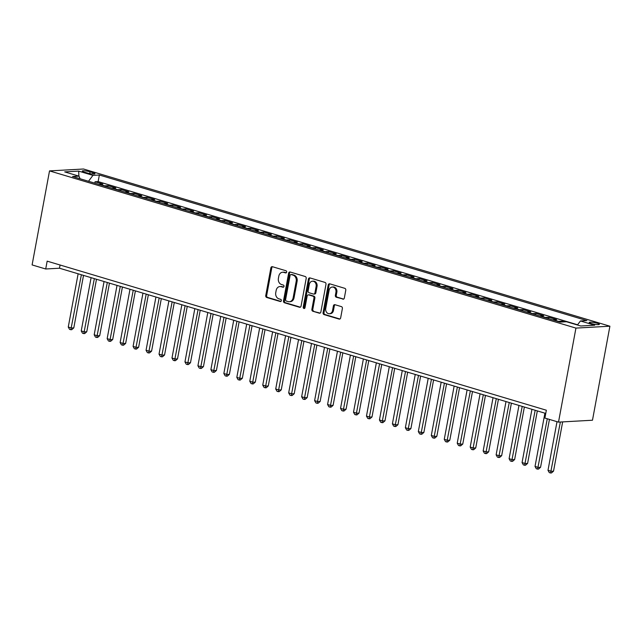 <?xml version="1.0" encoding="UTF-8"?>
<svg xmlns="http://www.w3.org/2000/svg" width="642" height="642" viewBox="0 0 642 642"><rect width="100%" height="100%" fill="white"/><g stroke="black" fill="none" stroke-linecap="round" stroke-linejoin="round"><path stroke-width="0.96" d="M286.653 272.096A1.107 0.915 -93.2 0 0 285.963 270.747L272.441 266.711A1.589 1.3 -93.2 0 0 270.876 267.875L265.748 295.561A1.589 1.3 -93.2 0 0 266.735 297.479L280.257 301.515A1.107 0.915 -93.2 0 0 280.658 299.357L278.909 298.835A5.072 4.173 -93.2 0 1 275.747 292.696L276.172 290.393A5.072 4.173 -93.2 0 1 279.968 286.541A5.072 4.173 -93.2 0 1 281.156 286.685L282.905 287.207A1.107 0.915 -93.2 0 0 283.307 285.056L281.557 284.534A5.072 4.173 -93.2 0 1 278.395 278.395L278.829 276.084A5.072 4.173 -93.2 0 1 282.616 272.24A5.072 4.173 -93.2 0 1 283.812 272.385L285.562 272.906A1.107 0.915 -93.2 0 0 286.653 272.096M597.229 323.239A5.168 0.835 10.5 0 0 592.028 322.236A5.168 0.835 10.5 0 0 589.212 322.461A5.168 0.835 10.5 0 0 591.354 323.568A5.168 0.835 10.5 0 0 596.562 324.571A5.168 0.835 10.5 0 0 599.379 324.346A5.168 0.835 10.5 0 0 597.229 323.239M342.78 299.164A1.589 1.3 -93.2 0 0 344.337 298.008L345.773 290.24A1.589 1.3 -93.2 0 0 344.786 288.322L329.771 283.836A1.589 1.3 -93.2 0 0 328.214 284.992L323.078 312.678A1.589 1.3 -93.2 0 0 324.074 314.596L339.088 319.082A1.589 1.3 -93.2 0 0 340.645 317.926L342.387 308.537A1.589 1.3 -93.2 0 0 341.4 306.619L334.972 304.701A1.589 1.3 -93.2 0 0 333.415 305.865L332.548 310.511A4.237 3.483 -93.2 0 1 329.378 313.729A4.237 3.483 -93.2 0 1 325.743 308.481L329.121 290.256A4.237 3.483 -93.2 0 1 332.291 287.038A4.237 3.483 -93.2 0 1 335.927 292.287L335.365 295.328A1.589 1.3 -93.2 0 0 336.352 297.246L343.518 299.124M49.522 170.9L32.1 264.921L45.71 268.99L47.163 261.15L546.35 410.222L544.898 418.054L558.508 422.123L575.938 328.102L49.522 170.9L83.492 169.006L609.9 326.208L575.938 328.102M306.194 278.419A1.589 1.3 -93.2 0 0 305.207 276.501L290.192 272.015A1.589 1.3 -93.2 0 0 288.635 273.171L283.499 300.857A1.589 1.3 -93.2 0 0 284.486 302.775L299.509 307.261A1.589 1.3 -93.2 0 0 301.066 306.106L306.194 278.419M309.982 277.922L324.996 282.408A1.589 1.3 -93.2 0 1 325.984 284.326L320.856 312.012A1.589 1.3 -93.2 0 1 319.299 313.176L312.871 311.25A1.589 1.3 -93.2 0 1 311.884 309.332L313.962 298.105A1.589 1.3 -93.2 0 0 312.975 296.187L308.714 294.911A1.589 1.3 -93.2 0 0 307.157 296.074L304.99 307.759A1.107 0.915 -93.2 0 1 303.209 307.229L308.425 279.085A1.589 1.3 -93.2 0 1 309.982 277.922M564.19 321.867L561.83 321.161L561.678 322.003M557.906 321.449A6.46 3.523 -73.4 0 1 558.484 321.345L553.292 319.796L556.646 319.612L548.862 317.284L548.605 318.673M544.946 317.573A6.46 3.523 -73.4 0 1 545.515 317.469L540.331 315.92L543.678 315.736L535.901 313.416L535.645 314.797M531.977 313.705A6.46 3.523 -73.4 0 1 532.547 313.601L527.363 312.052L530.717 311.868L522.933 309.54L522.676 310.929M519.009 309.829A6.46 3.523 -73.4 0 1 519.587 309.725L514.394 308.176L517.749 307.991L509.965 305.672L509.708 307.053M506.048 305.961A6.46 3.523 -73.4 0 1 506.618 305.857L501.434 304.308L504.781 304.123L497.004 301.796L496.748 303.185M493.08 302.085A6.46 3.523 -73.4 0 1 493.65 301.989L488.466 300.44L491.812 300.247L484.036 297.928L483.779 299.308M480.112 298.217A6.46 3.523 -73.4 0 1 480.689 298.113L475.497 296.564L478.852 296.379L471.067 294.052L470.811 295.44M467.151 294.341A6.46 3.523 -73.4 0 1 467.721 294.245L462.537 292.696L465.883 292.503L458.107 290.184L457.85 291.564M454.183 290.473A6.46 3.523 -73.4 0 1 454.753 290.369L449.569 288.82L452.915 288.635L445.139 286.308L444.882 287.696M441.214 286.605A6.46 3.523 -73.4 0 1 441.792 286.501L436.6 284.952L439.955 284.759L432.17 282.44L431.914 283.82M428.254 282.729A6.46 3.523 -73.4 0 1 428.824 282.624L423.64 281.076L426.986 280.891L419.21 278.564L418.953 279.952M415.286 278.861A6.46 3.523 -73.4 0 1 415.856 278.756L410.671 277.208L414.018 277.015L406.242 274.696L405.985 276.076M402.317 274.985A6.46 3.523 -73.4 0 1 402.895 274.88L397.703 273.332L401.057 273.147L393.273 270.82L393.016 272.208M389.357 271.117A6.46 3.523 -73.4 0 1 389.927 271.012L384.743 269.463L388.089 269.271L380.313 266.952L380.056 268.34M376.389 267.241A6.46 3.523 -73.4 0 1 376.958 267.136L371.774 265.587L375.121 265.403L367.344 263.076L367.088 264.464M363.42 263.372A6.46 3.523 -73.4 0 1 363.998 263.268L358.806 261.719L362.16 261.527L354.376 259.207L354.119 260.596M350.46 259.496A6.46 3.523 -73.4 0 1 351.03 259.392L345.845 257.843L349.192 257.659L341.416 255.339L341.159 256.72M337.491 255.628A6.46 3.523 -73.4 0 1 338.061 255.524L332.877 253.975L336.223 253.791L328.447 251.463L328.19 252.852M324.523 251.752A6.46 3.523 -73.4 0 1 325.101 251.648L319.909 250.099L323.263 249.915L315.479 247.595L315.222 248.976M311.563 247.884A6.46 3.523 -73.4 0 1 312.132 247.78L306.948 246.231L310.295 246.047L302.518 243.719L302.262 245.108M298.594 244.008A6.46 3.523 -73.4 0 1 299.164 243.904L293.98 242.355L297.326 242.17L289.55 239.851L289.293 241.232M285.626 240.14A6.46 3.523 -73.4 0 1 286.196 240.036L281.011 238.487L284.366 238.302L276.582 235.975L276.325 237.363M272.665 236.264A6.46 3.523 -73.4 0 1 273.235 236.16L268.051 234.611L271.397 234.426L263.621 232.107L263.364 233.487M259.697 232.396A6.46 3.523 -73.4 0 1 260.267 232.292L255.083 230.743L258.429 230.558L250.653 228.231L250.396 229.619M246.729 228.52A6.46 3.523 -73.4 0 1 247.298 228.416L242.114 226.867L245.469 226.682L237.684 224.363L237.428 225.743M233.768 224.652A6.46 3.523 -73.4 0 1 234.338 224.548L229.154 222.999L232.5 222.814L224.724 220.487L224.467 221.875M220.8 220.776A6.46 3.523 -73.4 0 1 221.37 220.671L216.185 219.123L219.532 218.938L211.756 216.619L211.499 217.999M207.831 216.908A6.46 3.523 -73.4 0 1 208.401 216.803L203.217 215.255L206.572 215.07L198.787 212.743L198.53 214.131M194.871 213.032A6.46 3.523 -73.4 0 1 195.441 212.927L190.257 211.378L193.603 211.194L185.827 208.875L185.57 210.255M181.903 209.164A6.46 3.523 -73.4 0 1 182.472 209.059L177.288 207.51L180.635 207.326L172.858 204.999L172.602 206.387M168.934 205.288A6.46 3.523 -73.4 0 1 169.504 205.191L164.32 203.642L167.674 203.45L159.89 201.131L159.633 202.511M155.974 201.419A6.46 3.523 -73.4 0 1 156.544 201.315L151.351 199.766L154.706 199.582L146.93 197.255L146.673 198.643M143.005 197.543A6.46 3.523 -73.4 0 1 143.575 197.447L138.391 195.898L141.738 195.706L133.961 193.386L133.705 194.767M130.037 193.675A6.46 3.523 -73.4 0 1 130.607 193.571L125.423 192.022L128.777 191.838L120.993 189.51L120.736 190.899M117.077 189.807A6.46 3.523 -73.4 0 1 117.646 189.703L112.454 188.154L115.809 187.962L108.033 185.642L104.678 185.827A6.46 3.523 106.6 0 0 104.108 185.931M107.776 187.023L108.033 185.642M84.359 172.128L87.208 172.979A5.008 0.811 10.5 0 0 92.255 173.958A5.008 0.811 10.5 0 0 94.976 173.733A5.008 0.811 10.5 0 0 92.905 172.666L90.049 171.815A5.008 0.811 10.5 0 0 85.009 170.836A5.008 0.811 10.5 0 0 82.28 171.061A5.008 0.811 10.5 0 0 84.359 172.128M577.431 324.996L580.448 320.96L586.868 320.599L99.358 175.017L92.929 175.37L88.524 181.277M580.448 320.96L594.709 325.221L580.753 325.992L566.493 321.738L560.065 322.091L72.554 176.51L78.982 176.149L64.714 171.895L78.669 171.117L92.929 175.37M577.591 324.78L98.138 181.598L95.064 181.766L102.84 184.094L99.494 184.278A6.46 3.523 106.6 0 0 98.924 184.382M117.646 189.703L120.993 189.51M130.607 193.571L133.961 193.386M143.575 197.447L146.93 197.255M156.544 201.315L159.89 201.131M169.504 205.191L172.858 204.999M182.472 209.059L185.827 208.875M195.441 212.927L198.787 212.743M208.401 216.803L211.756 216.619M221.37 220.671L224.724 220.487M234.338 224.548L237.684 224.363M247.298 228.416L250.653 228.231M260.267 232.292L263.621 232.107M273.235 236.16L276.582 235.975M286.196 240.036L289.55 239.851M299.164 243.904L302.518 243.719M312.132 247.78L315.479 247.595M325.101 251.648L328.447 251.463M338.061 255.524L341.416 255.339M351.03 259.392L354.376 259.207M363.998 263.268L367.344 263.076M376.958 267.136L380.313 266.952M389.927 271.012L393.273 270.82M402.895 274.88L406.242 274.696M415.856 278.756L419.21 278.564M428.824 282.624L432.17 282.44M441.792 286.501L445.139 286.308M454.753 290.369L458.107 290.184M467.721 294.245L471.067 294.052M480.689 298.113L484.036 297.928M493.65 301.989L497.004 301.796M506.618 305.857L509.965 305.672M519.587 309.725L522.933 309.54M532.547 313.601L535.901 313.416M545.515 317.469L548.862 317.284M558.484 321.345L561.83 321.161M558.508 422.123L592.478 420.229L609.9 326.208M45.71 268.99L59.481 268.22L545.756 413.432M60.075 265.01L59.481 268.22M94.807 183.155L95.064 181.766M98.138 181.598L99.358 175.017M80.057 178.749L78.982 176.149M112.454 188.154A6.46 3.523 106.6 0 0 111.885 188.258M125.423 192.022A6.46 3.523 106.6 0 0 124.853 192.127M138.391 195.898A6.46 3.523 106.6 0 0 137.821 195.995M151.351 199.766A6.46 3.523 106.6 0 0 150.782 199.871M164.32 203.642A6.46 3.523 106.6 0 0 163.75 203.739M177.288 207.51A6.46 3.523 106.6 0 0 176.719 207.615M190.257 211.378A6.46 3.523 106.6 0 0 189.679 211.483M203.217 215.255A6.46 3.523 106.6 0 0 202.647 215.359M216.185 219.123A6.46 3.523 106.6 0 0 215.616 219.227M229.154 222.999A6.46 3.523 106.6 0 0 228.576 223.103M242.114 226.867A6.46 3.523 106.6 0 0 241.544 226.971M255.083 230.743A6.46 3.523 106.6 0 0 254.513 230.847M268.051 234.611A6.46 3.523 106.6 0 0 267.473 234.715M281.011 238.487A6.46 3.523 106.6 0 0 280.442 238.591M293.98 242.355A6.46 3.523 106.6 0 0 293.41 242.459M306.948 246.231A6.46 3.523 106.6 0 0 306.37 246.335M319.909 250.099A6.46 3.523 106.6 0 0 319.339 250.203M332.877 253.975A6.46 3.523 106.6 0 0 332.307 254.08M345.845 257.843A6.46 3.523 106.6 0 0 345.268 257.948M358.806 261.719A6.46 3.523 106.6 0 0 358.236 261.824M371.774 265.587A6.46 3.523 106.6 0 0 371.204 265.692M384.743 269.463A6.46 3.523 106.6 0 0 384.165 269.568M397.703 273.332A6.46 3.523 106.6 0 0 397.133 273.436M410.671 277.208A6.46 3.523 106.6 0 0 410.102 277.312M423.64 281.076A6.46 3.523 106.6 0 0 423.062 281.18M436.6 284.952A6.46 3.523 106.6 0 0 436.03 285.056M449.569 288.82A6.46 3.523 106.6 0 0 448.999 288.924M462.537 292.696A6.46 3.523 106.6 0 0 461.959 292.8M475.497 296.564A6.46 3.523 106.6 0 0 474.928 296.668M488.466 300.44A6.46 3.523 106.6 0 0 487.896 300.536M501.434 304.308A6.46 3.523 106.6 0 0 500.856 304.412M514.394 308.176A6.46 3.523 106.6 0 0 513.825 308.28M527.363 312.052A6.46 3.523 106.6 0 0 526.793 312.156M540.331 315.92A6.46 3.523 106.6 0 0 539.761 316.024M553.292 319.796A6.46 3.523 106.6 0 0 552.722 319.901M78.894 176.125L78.669 171.117M286.244 272.786L284.727 272.328A5.072 4.173 -93.2 0 0 283.531 272.184L282.616 272.24M279.968 286.541L280.883 286.493A5.072 4.173 -93.2 0 1 282.079 286.637L283.587 287.086M272.537 266.743A1.589 1.3 -93.2 0 0 271.799 267.818L266.663 295.505A1.589 1.3 -93.2 0 0 267.65 297.423L280.939 301.395M290.288 272.039A1.589 1.3 -93.2 0 0 289.55 273.123L284.422 300.809A1.589 1.3 -93.2 0 0 285.409 302.727L300.328 307.181M291.195 274.583A1.107 0.915 -93.2 0 0 290.104 275.394L285.594 299.702A1.107 0.915 -93.2 0 0 286.292 301.042L288.138 301.596A5.072 4.173 -93.2 0 0 289.325 301.732A5.072 4.173 -93.2 0 0 293.121 297.888L296.195 281.276A5.072 4.173 -93.2 0 0 293.041 275.137L291.195 274.583L292.11 274.535A1.107 0.915 -93.2 0 0 291.596 274.567M289.325 301.732L290.248 301.684A5.072 4.173 -93.2 0 0 294.036 297.84L293.121 297.888M292.11 274.535L293.956 275.089A5.072 4.173 -93.2 0 1 297.118 281.228L294.036 297.84M320.117 313.095L312.871 311.25M308.337 294.871L309.259 294.822A1.589 1.3 -93.2 0 1 309.629 294.863L313.898 296.139A1.589 1.3 -93.2 0 1 314.885 298.057L312.798 309.284A1.589 1.3 -93.2 0 0 313.786 311.201M310.078 277.954A1.589 1.3 -93.2 0 0 309.34 279.029L304.123 307.181A1.107 0.915 -93.2 0 0 304.613 308.425M316.121 286.452A4.237 3.483 -93.2 0 0 312.485 281.204A4.237 3.483 -93.2 0 0 309.316 284.422L308.128 290.842A1.589 1.3 -93.2 0 0 309.115 292.76L313.376 294.036A1.589 1.3 -93.2 0 0 314.933 292.872L316.121 286.452L317.044 286.404A4.237 3.483 -93.2 0 0 313.4 281.156L312.485 281.204M313.745 294.076L314.668 294.028A1.589 1.3 -93.2 0 0 315.848 292.824L314.933 292.872M317.044 286.404L315.848 292.824M332.291 287.038L333.206 286.982A4.237 3.483 -93.2 0 1 336.849 292.238L336.28 295.272A1.589 1.3 -93.2 0 0 337.267 297.19L343.598 299.084M329.378 313.729L330.301 313.681A4.237 3.483 -93.2 0 0 333.471 310.463L332.548 310.511M335.068 304.733A1.589 1.3 -93.2 0 0 334.33 305.809L333.471 310.463M329.868 283.86A1.589 1.3 -93.2 0 0 329.129 284.944L324.001 312.63A1.589 1.3 -93.2 0 0 324.988 314.548L339.907 319.002M78.131 273.789L68.261 327.051L71.503 328.022L73.798 327.893L83.524 275.402M73.798 327.893L71.76 329.675L70.837 329.731L81.374 274.76M70.837 329.731L69.545 329.346L68.261 327.051M91.1 277.665L81.229 330.927L84.463 331.89L86.758 331.77L96.493 279.27M86.758 331.77L84.72 333.551L83.805 333.599L94.342 278.628M83.805 333.599L82.505 333.214L81.229 330.927M104.06 281.533L94.189 334.795L97.432 335.766L99.727 335.638L109.453 283.146M99.727 335.638L97.688 337.419L96.773 337.475L107.302 282.504M96.773 337.475L95.473 337.09L94.189 334.795M117.029 285.401L107.158 338.671L110.4 339.634L112.695 339.506L122.421 287.014M112.695 339.506L110.657 341.295L109.734 341.343L120.271 286.372M109.734 341.343L108.442 340.958L107.158 338.671M129.997 289.277L120.126 342.539L123.368 343.51L125.655 343.382L135.39 290.89M125.655 343.382L123.617 345.163L122.702 345.219L133.239 290.248M122.702 345.219L121.41 344.834L120.126 342.539M142.957 293.145L133.087 346.415L136.329 347.378L138.624 347.25L148.358 294.758M138.624 347.25L136.585 349.039L135.671 349.087L146.199 294.116M135.671 349.087L134.371 348.702L133.087 346.415M155.926 297.021L146.055 350.283L149.297 351.254L151.592 351.126L161.319 298.634M151.592 351.126L149.554 352.907L148.631 352.964L159.168 297.992M148.631 352.964L147.339 352.57L146.055 350.283M168.894 300.889L159.023 354.159L162.266 355.122L164.553 354.994L174.287 302.502M164.553 354.994L162.514 356.783L161.599 356.832L172.136 301.86M161.599 356.832L160.307 356.446L159.023 354.159M181.855 304.765L171.984 358.027L175.226 358.998L177.521 358.87L187.255 306.378M177.521 358.87L175.483 360.652L174.568 360.708L185.097 305.736M174.568 360.708L173.268 360.314L171.984 358.027M194.823 308.633L184.952 361.903L188.194 362.866L190.489 362.738L200.216 310.247M190.489 362.738L188.451 364.528L187.528 364.576L198.065 309.605M187.528 364.576L186.236 364.191L184.952 361.903M207.791 312.51L197.921 365.771L201.163 366.743L203.458 366.614L213.184 314.123M203.458 366.614L201.411 368.396L200.497 368.452L211.033 313.473M200.497 368.452L199.205 368.059L197.921 365.771M220.752 316.378L210.881 369.648L214.123 370.611L216.418 370.482L226.153 317.991M216.418 370.482L214.38 372.272L213.465 372.32L223.994 317.349M213.465 372.32L212.165 371.935L210.881 369.648M233.72 320.254L223.849 373.516L227.091 374.487L229.387 374.358L239.113 321.867M229.387 374.358L227.348 376.14L226.425 376.196L236.962 321.217M226.425 376.196L225.133 375.803L223.849 373.516M246.688 324.122L236.818 377.392L240.06 378.355L242.355 378.226L252.081 325.735M242.355 378.226L240.317 380.016L239.394 380.064L249.931 325.093M239.394 380.064L238.102 379.679L236.818 377.392M259.649 327.998L249.778 381.26L253.02 382.231L255.315 382.102L265.05 329.603M255.315 382.102L253.277 383.884L252.362 383.94L262.891 328.961M252.362 383.94L251.062 383.547L249.778 381.26M272.617 331.866L262.747 385.136L265.989 386.099L268.284 385.97L278.01 333.479M268.284 385.97L266.245 387.76L265.323 387.808L275.859 332.837M265.323 387.808L264.031 387.423L262.747 385.136M285.586 335.742L275.715 389.004L278.957 389.975L281.252 389.846L290.978 337.347M281.252 389.846L279.214 391.628L278.291 391.684L288.828 336.705M278.291 391.684L276.999 391.291L275.715 389.004M298.546 339.61L288.675 392.88L291.917 393.843L294.213 393.715L303.947 341.223M294.213 393.715L292.174 395.504L291.259 395.552L301.788 340.581M291.259 395.552L289.959 395.167L288.675 392.88M311.514 343.486L301.644 396.748L304.886 397.719L307.181 397.591L316.907 345.091M307.181 397.591L305.143 399.372L304.22 399.428L314.757 344.449M304.22 399.428L302.928 399.035L301.644 396.748M324.483 347.354L314.612 400.616L317.854 401.587L320.149 401.459L329.876 348.967M320.149 401.459L318.111 403.248L317.188 403.296L327.725 348.325M317.188 403.296L315.896 402.911L314.612 400.616M337.451 351.23L327.572 404.492L330.815 405.463L333.11 405.335L342.844 352.835M333.11 405.335L331.071 407.116L330.157 407.164L340.685 352.193M330.157 407.164L328.856 406.779L327.572 404.492M350.412 355.098L340.541 408.36L343.783 409.331L346.078 409.203L355.804 356.711M346.078 409.203L344.04 410.992L343.125 411.041L353.654 356.069M343.125 411.041L341.825 410.655L340.541 408.36M363.38 358.974L353.509 412.236L356.751 413.207L359.047 413.079L368.773 360.579M359.047 413.079L357.008 414.86L356.085 414.909L366.622 359.937M356.085 414.909L354.793 414.523L353.509 412.236M376.348 362.842L366.47 416.104L369.712 417.075L372.007 416.947L381.741 364.455M372.007 416.947L369.969 418.736L369.054 418.785L379.582 363.813M369.054 418.785L367.754 418.399L366.47 416.104M389.309 366.718L379.438 419.98L382.68 420.951L384.975 420.823L394.702 368.323M384.975 420.823L382.937 422.605L382.022 422.653L392.551 367.681M382.022 422.653L380.722 422.267L379.438 419.98M402.277 370.586L392.406 423.848L395.649 424.819L397.944 424.691L407.67 372.2M397.944 424.691L395.905 426.481L394.982 426.529L405.519 371.558M394.982 426.529L393.69 426.144L392.406 423.848M415.246 374.463L405.367 427.724L408.609 428.687L410.904 428.567L420.638 376.068M410.904 428.567L408.866 430.349L407.951 430.397L418.48 375.426M407.951 430.397L406.651 430.012L405.367 427.724M428.206 378.331L418.335 431.593L421.577 432.564L423.872 432.435L433.599 379.944M423.872 432.435L421.834 434.217L420.919 434.273L431.448 379.302M420.919 434.273L419.619 433.888L418.335 431.593M441.174 382.207L431.304 435.469L434.546 436.432L436.841 436.311L446.567 383.812M436.841 436.311L434.803 438.093L433.88 438.141L444.416 383.17M433.88 438.141L432.588 437.756L431.304 435.469M454.143 386.075L444.264 439.337L447.506 440.308L449.801 440.179L459.536 387.688M449.801 440.179L447.763 441.961L446.848 442.017L457.377 387.046M446.848 442.017L445.548 441.632L444.264 439.337M467.103 389.943L457.232 443.213L460.474 444.176L462.77 444.047L472.496 391.556M462.77 444.047L460.731 445.837L459.816 445.885L470.345 390.914M459.816 445.885L458.516 445.5L457.232 443.213M480.072 393.819L470.201 447.081L473.443 448.052L475.738 447.923L485.464 395.432M475.738 447.923L473.7 449.705L472.777 449.761L483.314 394.79M472.777 449.761L471.485 449.376L470.201 447.081M493.04 397.687L483.161 450.957L486.403 451.92L488.698 451.791L498.433 399.3M488.698 451.791L486.66 453.581L485.745 453.629L496.282 398.658M485.745 453.629L484.445 453.244L483.161 450.957M506 401.563L496.13 454.825L499.372 455.796L501.667 455.668L511.393 403.176M501.667 455.668L499.628 457.449L498.714 457.505L509.242 402.534M498.714 457.505L497.414 457.112L496.13 454.825M518.969 405.431L509.098 458.701L512.34 459.664L514.635 459.536L524.362 407.044M514.635 459.536L512.597 461.325L511.674 461.373L522.211 406.402M511.674 461.373L510.382 460.988L509.098 458.701M531.937 409.307L522.058 462.569L525.3 463.54L527.596 463.412L537.33 410.92M527.596 463.412L525.557 465.193L524.642 465.249L535.179 410.27M524.642 465.249L523.342 464.856L522.058 462.569M544.898 413.175L535.027 466.445L538.269 467.408L540.564 467.28L549.44 419.411M540.564 467.28L538.526 469.069L537.611 469.117L547.281 418.769M537.611 469.117L536.311 468.732L535.027 466.445M557.007 421.674L547.995 470.313L551.237 471.284L553.532 471.156L562.657 421.89M553.532 471.156L551.494 472.937L550.571 472.993L560.362 422.019M550.571 472.993L549.279 472.6L547.995 470.313M104.678 185.827L99.494 184.278M89.719 173.581L90.049 171.815M92.657 173.99L92.905 172.666M284.727 272.328L283.812 272.385M283.427 287.183L282.905 287.207M282.079 286.637L281.156 286.685M280.779 301.483L280.257 301.515M267.65 297.423L266.735 297.479M266.663 295.505L265.748 295.561M271.799 267.818L270.876 267.875M286.075 272.874L285.562 272.906M300.247 307.221L299.509 307.261M285.409 302.727L284.486 302.775M284.422 300.809L283.499 300.857M289.55 273.123L288.635 273.171M297.118 281.228L296.195 281.276M293.956 275.089L293.041 275.137M320.037 313.127L319.299 313.176M312.798 309.284L311.884 309.332M314.885 298.057L313.962 298.105M313.898 296.139L312.975 296.187M309.629 294.863L308.714 294.911M304.123 307.181L303.209 307.229M309.34 279.029L308.425 279.085M337.267 297.19L336.352 297.246M336.28 295.272L335.365 295.328M336.849 292.238L335.927 292.287M334.33 305.809L333.415 305.865M339.827 319.042L339.088 319.082M324.988 314.548L324.074 314.596M324.001 312.63L323.078 312.678M329.129 284.944L328.214 284.992M291.845 274.503L290.93 274.551"/></g></svg>

